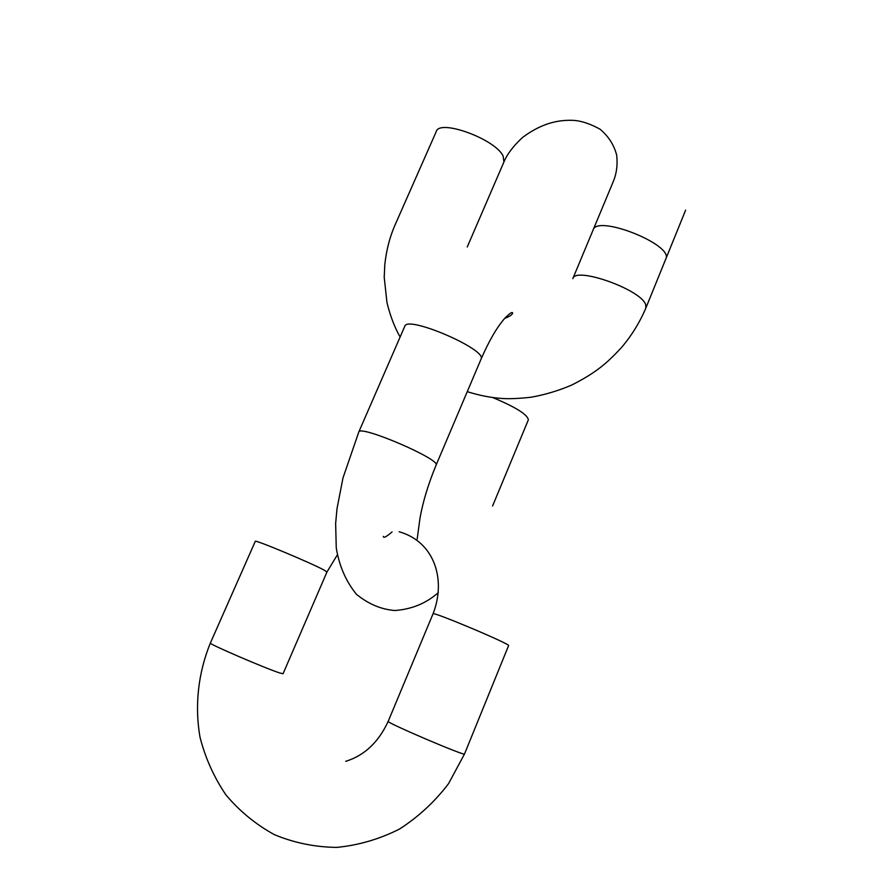 <?xml version="1.0" encoding="UTF-8"?>
<svg xmlns="http://www.w3.org/2000/svg" width="892" height="892" viewBox="0 0 892 892"><rect width="100%" height="100%" fill="white"/><g stroke="black" fill="none" stroke-linecap="round" stroke-linejoin="round"><path stroke-width="1.34" d="M467.252 391.666C479.361 395.49 491.191 397.776 502.731 398.523C509.756 398.947 519.111 398.534 530.807 397.274C544.856 394.788 558.503 390.707 571.75 385.043C596.558 372.455 607.106 362.921 621.256 347.813C631.592 335.671 639.798 322.391 645.875 307.985L645.674 304.685C641.381 289.644 575.139 266.162 572.809 278.661L613.027 182.169C616.517 174.074 617.743 165.143 616.718 155.375C614.153 145.128 608.612 136.409 600.071 129.206C590.772 124.077 582.186 121.145 574.337 120.409C560.377 119.673 543.161 122.059 522.578 137.446C513.424 145.898 507.213 154.082 503.924 161.987L503.177 156.223C495.963 139.364 439.533 118.625 436.288 131.503L395.557 223.814C389.871 236.57 386.281 250.239 384.798 264.835L384.218 277.256L386.95 302.455C390.15 315.679 394.532 327.197 400.118 337.009M593.124 229.935C597.049 214.236 674.006 244.876 665.811 258.959L685.625 210.155M481.044 359.153C487.79 349.798 406.997 314.932 404.79 326.271L358.785 432.029C359.342 424.391 441.295 459.536 436.077 465.167L481.044 359.153C489.05 340.8 496.944 327.208 504.727 318.377C510.012 313.036 512.644 311.353 512.61 313.304C511.986 314.954 509.365 316.638 504.727 318.366M492.797 397.576C515.654 407.142 527.518 414.557 528.365 419.82L492.585 505.987M210.356 643.076L255.279 541.355C253.718 538.969 312.055 563.343 324.331 570.222L326.963 572.006L283.054 673.75L279.921 673.014C266.318 668.777 207.535 643.466 210.356 643.076C198.18 672.947 194.512 705.594 200.031 737.283C205.338 758.044 213.957 777.222 225.877 794.839C239.547 811.118 255.714 824.398 274.39 834.667C294.159 842.873 314.932 847.121 336.719 847.4C358.551 845.27 379.468 839.16 399.471 829.069C418.404 816.894 434.761 801.763 448.531 783.678L464.531 753.952C466.025 756.75 385.043 722.13 388.198 721.327C378.587 742.189 364.427 755.524 345.695 761.344M399.148 531.755C434.616 541.767 446.368 579.878 433.044 613.808C431.505 610.819 511.618 644.548 508.585 645.618L464.531 753.952M503.924 161.987L467.252 246.961M645.875 307.985L665.811 258.948M392.09 531.911C386.292 536.906 383.37 538.4 383.315 536.393M417.2 538.946L419.976 518.252C422.908 501.761 428.272 484.066 436.077 465.167M438.295 592.634C426.186 603.36 411.658 609.325 394.721 610.518C381.018 609.37 368.251 603.951 356.432 594.273C345.94 581.372 339.216 565.918 336.262 547.933L335.637 523.548L336.998 508.73L342.952 478.056L358.785 432.029M326.963 572.006L337.299 554.947M433.044 613.808L388.198 721.327"/></g></svg>
